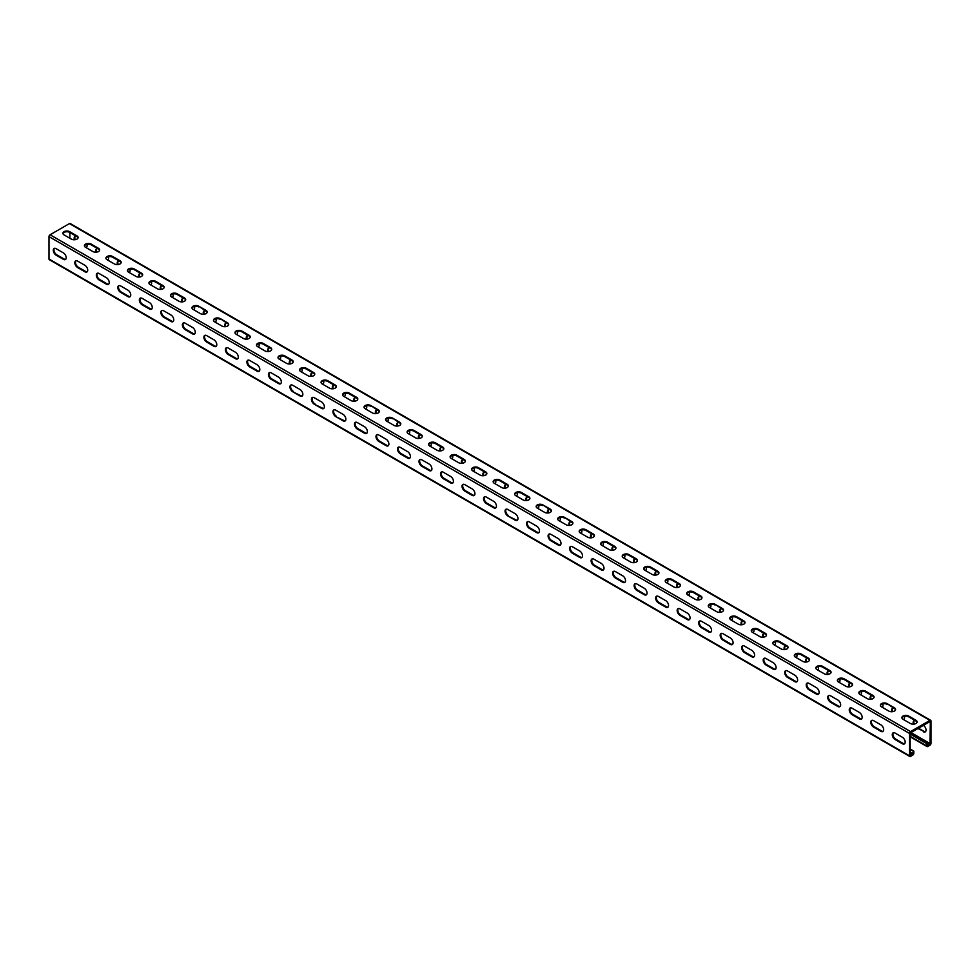 <?xml version="1.0" encoding="UTF-8"?>
<svg xmlns="http://www.w3.org/2000/svg" width="980" height="980" viewBox="0 0 980 980"><rect width="100%" height="100%" fill="white"/><g stroke="black" fill="none" stroke-linecap="round" stroke-linejoin="round"><path stroke-width="1.47" d="M910.138 734.057L926.7 743.612L926.7 745.854A1.519 0.882 120 0 0 927.007 746.552A1.519 0.882 120 0 0 927.778 746.478L929.922 745.229A1.519 0.882 120 0 0 931 743.367L931 721.011A1.519 0.882 120 0 0 930.682 720.312A1.519 0.882 120 0 0 929.922 720.386L910.567 731.57A1.519 0.882 120 0 0 909.489 733.432L909.489 755.788A1.519 0.882 120 0 0 909.808 756.486A1.519 0.882 120 0 0 910.567 756.413L912.711 755.164A1.519 0.882 120 0 0 913.789 753.302L913.789 751.072L910.138 749.7M910.138 748.953L913.789 751.072M910.138 733.31L927.337 743.244L927.472 745.755L929.922 744.482L930.351 721.378L910.138 733.052L910.138 755.409L912.711 754.416L913.139 751.439M909.808 756.486L49.319 259.688A1.519 0.882 -60 0 1 49 258.99L49 236.633A1.519 0.882 -60 0 1 50.078 234.771L69.433 223.587A1.519 0.882 -60 0 1 70.192 223.514L930.682 720.312M56.105 255.143L63.418 259.357A3.957 2.279 -120 0 0 65.391 259.553A3.957 2.279 -120 0 0 66.003 256.393A3.957 2.279 -120 0 0 63.418 252.901L56.105 248.675A3.957 2.279 -120 0 0 54.121 248.479A3.957 2.279 -120 0 0 53.52 251.652A3.957 2.279 -120 0 0 56.105 255.143L56.742 254.763A3.957 2.279 -120 0 1 54.255 251.578A3.957 2.279 -120 0 1 54.476 248.344M77.616 267.565L84.929 271.779A3.957 2.279 -120 0 0 86.901 271.975A3.957 2.279 -120 0 0 87.514 268.814A3.957 2.279 -120 0 0 84.929 265.323L77.616 261.096A3.957 2.279 -120 0 0 75.632 260.901A3.957 2.279 -120 0 0 75.031 264.073A3.957 2.279 -120 0 0 77.616 267.565L78.253 267.185A3.957 2.279 -120 0 1 75.766 264A3.957 2.279 -120 0 1 75.987 260.766M99.127 279.974L106.44 284.2A3.957 2.279 -120 0 0 108.413 284.396A3.957 2.279 -120 0 0 109.025 281.223A3.957 2.279 -120 0 0 106.44 277.744L99.127 273.518A3.957 2.279 -120 0 0 97.142 273.322A3.957 2.279 -120 0 0 96.542 276.495A3.957 2.279 -120 0 0 99.127 279.974L99.764 279.606A3.957 2.279 -120 0 1 97.277 276.421A3.957 2.279 -120 0 1 97.498 273.187M120.638 292.395L127.951 296.622A3.957 2.279 -120 0 0 129.924 296.818A3.957 2.279 -120 0 0 130.536 293.645A3.957 2.279 -120 0 0 127.951 290.166L120.638 285.94A3.957 2.279 -120 0 0 118.654 285.743A3.957 2.279 -120 0 0 118.053 288.916A3.957 2.279 -120 0 0 120.638 292.395L121.275 292.028A3.957 2.279 -120 0 1 118.788 288.831A3.957 2.279 -120 0 1 119.009 285.609M142.149 304.817A3.957 2.279 -120 0 1 139.564 301.338A3.957 2.279 -120 0 1 140.165 298.165A3.957 2.279 -120 0 1 142.149 298.361L149.462 302.587A3.957 2.279 -120 0 1 152.047 306.066A3.957 2.279 -120 0 1 151.435 309.239A3.957 2.279 -120 0 1 149.462 309.043L142.149 304.817L142.798 304.449L150.112 308.663A3.957 2.279 -120 0 0 151.741 309.006M163.66 317.238A3.957 2.279 -120 0 1 161.075 313.759A3.957 2.279 -120 0 1 161.688 310.587A3.957 2.279 -120 0 1 163.66 310.783L170.973 315.009A3.957 2.279 -120 0 1 173.558 318.488A3.957 2.279 -120 0 1 172.946 321.661A3.957 2.279 -120 0 1 170.973 321.465L163.66 317.238L164.309 316.871L171.623 321.085A3.957 2.279 -120 0 0 173.252 321.428M185.171 329.66A3.957 2.279 -120 0 1 182.586 326.168A3.957 2.279 -120 0 1 183.199 323.008A3.957 2.279 -120 0 1 185.171 323.204L192.484 327.418A3.957 2.279 -120 0 1 195.069 330.909A3.957 2.279 -120 0 1 194.469 334.082A3.957 2.279 -120 0 1 192.484 333.886L185.171 329.66L185.82 329.28L193.133 333.506A3.957 2.279 -120 0 0 194.763 333.849M206.682 342.081A3.957 2.279 -120 0 1 204.097 338.59A3.957 2.279 -120 0 1 204.71 335.43A3.957 2.279 -120 0 1 206.682 335.626L213.995 339.84A3.957 2.279 -120 0 1 216.58 343.331A3.957 2.279 -120 0 1 215.98 346.491A3.957 2.279 -120 0 1 213.995 346.295L206.682 342.081L207.331 341.702L214.645 345.928A3.957 2.279 -120 0 0 216.274 346.271M228.193 354.503A3.957 2.279 -120 0 1 225.608 351.012A3.957 2.279 -120 0 1 226.221 347.839A3.957 2.279 -120 0 1 228.193 348.035L235.506 352.261A3.957 2.279 -120 0 1 238.091 355.752A3.957 2.279 -120 0 1 237.491 358.913A3.957 2.279 -120 0 1 235.506 358.717L228.193 354.503L228.842 354.123L236.156 358.349A3.957 2.279 -120 0 0 237.785 358.68M249.704 366.924A3.957 2.279 -120 0 1 247.119 363.433A3.957 2.279 -120 0 1 247.732 360.26A3.957 2.279 -120 0 1 249.704 360.456L257.017 364.683A3.957 2.279 -120 0 1 259.602 368.174A3.957 2.279 -120 0 1 259.002 371.334A3.957 2.279 -120 0 1 257.017 371.138L249.704 366.924L250.353 366.545L257.667 370.771A3.957 2.279 -120 0 0 259.296 371.102M271.215 379.334A3.957 2.279 -120 0 1 268.643 375.855A3.957 2.279 -120 0 1 269.243 372.682A3.957 2.279 -120 0 1 271.215 372.878L278.541 377.104A3.957 2.279 -120 0 1 281.113 380.583A3.957 2.279 -120 0 1 280.513 383.756A3.957 2.279 -120 0 1 278.541 383.56L271.215 379.334L271.864 378.966L279.178 383.192A3.957 2.279 -120 0 0 280.807 383.523M292.738 391.755A3.957 2.279 -120 0 1 290.154 388.276A3.957 2.279 -120 0 1 290.754 385.103A3.957 2.279 -120 0 1 292.738 385.299L300.052 389.526A3.957 2.279 -120 0 1 302.636 393.005A3.957 2.279 -120 0 1 302.024 396.177A3.957 2.279 -120 0 1 300.052 395.981L292.738 391.755L300.689 395.614A3.957 2.279 -120 0 0 302.318 395.945M314.249 404.177A3.957 2.279 -120 0 1 311.665 400.698A3.957 2.279 -120 0 1 312.265 397.525A3.957 2.279 -120 0 1 314.249 397.721L321.562 401.947A3.957 2.279 -120 0 1 324.147 405.426A3.957 2.279 -120 0 1 323.535 408.599A3.957 2.279 -120 0 1 321.562 408.403L314.249 404.177L322.2 408.023A3.957 2.279 -120 0 0 323.829 408.366M335.76 416.598A3.957 2.279 -120 0 1 333.176 413.119A3.957 2.279 -120 0 1 333.776 409.946A3.957 2.279 -120 0 1 335.76 410.142L343.074 414.369A3.957 2.279 -120 0 1 345.658 417.848A3.957 2.279 -120 0 1 345.046 421.02A3.957 2.279 -120 0 1 343.074 420.824L335.76 416.598L343.723 420.445A3.957 2.279 -120 0 0 345.34 420.788M357.271 429.02A3.957 2.279 -120 0 1 354.687 425.528A3.957 2.279 -120 0 1 355.287 422.368A3.957 2.279 -120 0 1 357.271 422.564L364.585 426.778A3.957 2.279 -120 0 1 367.169 430.269A3.957 2.279 -120 0 1 366.557 433.442A3.957 2.279 -120 0 1 364.585 433.246L357.271 429.02L357.921 428.64L365.234 432.866A3.957 2.279 -120 0 0 366.863 433.209M378.782 441.441A3.957 2.279 -120 0 1 376.198 437.95A3.957 2.279 -120 0 1 376.81 434.789A3.957 2.279 -120 0 1 378.782 434.985L386.096 439.199A3.957 2.279 -120 0 1 388.68 442.691A3.957 2.279 -120 0 1 388.068 445.851A3.957 2.279 -120 0 1 386.096 445.655L378.782 441.441L379.432 441.061L386.745 445.288A3.957 2.279 -120 0 0 388.374 445.63M400.293 453.863A3.957 2.279 -120 0 1 397.709 450.371A3.957 2.279 -120 0 1 398.321 447.199A3.957 2.279 -120 0 1 400.293 447.395L407.607 451.621A3.957 2.279 -120 0 1 410.191 455.112A3.957 2.279 -120 0 1 409.591 458.273A3.957 2.279 -120 0 1 407.607 458.077L400.293 453.863L400.943 453.483L408.256 457.709A3.957 2.279 -120 0 0 409.885 458.04M421.804 466.284A3.957 2.279 -120 0 1 419.22 462.793A3.957 2.279 -120 0 1 419.832 459.62A3.957 2.279 -120 0 1 421.804 459.816L429.118 464.042A3.957 2.279 -120 0 1 431.702 467.534A3.957 2.279 -120 0 1 431.102 470.694A3.957 2.279 -120 0 1 429.118 470.498L421.804 466.284L422.454 465.904L429.767 470.13A3.957 2.279 -120 0 0 431.396 470.461M443.315 478.693A3.957 2.279 -120 0 1 440.731 475.214A3.957 2.279 -120 0 1 441.343 472.041A3.957 2.279 -120 0 1 443.315 472.238L450.629 476.464A3.957 2.279 -120 0 1 453.213 479.943A3.957 2.279 -120 0 1 452.613 483.116A3.957 2.279 -120 0 1 450.629 482.92L443.315 478.693L443.965 478.326L451.278 482.552A3.957 2.279 -120 0 0 452.907 482.883M464.826 491.115A3.957 2.279 -120 0 1 462.242 487.636A3.957 2.279 -120 0 1 462.854 484.463A3.957 2.279 -120 0 1 464.826 484.659L472.14 488.885A3.957 2.279 -120 0 1 474.724 492.364A3.957 2.279 -120 0 1 474.124 495.537A3.957 2.279 -120 0 1 472.14 495.341L464.826 491.115L465.476 490.747L472.789 494.974A3.957 2.279 -120 0 0 474.418 495.304M486.337 503.536A3.957 2.279 -120 0 1 483.765 500.057A3.957 2.279 -120 0 1 484.365 496.885A3.957 2.279 -120 0 1 486.337 497.081L493.663 501.307A3.957 2.279 -120 0 1 496.235 504.786A3.957 2.279 -120 0 1 495.635 507.959A3.957 2.279 -120 0 1 493.663 507.763L486.337 503.536L486.987 503.169L494.3 507.383A3.957 2.279 -120 0 0 495.929 507.726M507.861 515.958A3.957 2.279 -120 0 1 505.276 512.466A3.957 2.279 -120 0 1 505.876 509.306A3.957 2.279 -120 0 1 507.861 509.502L515.174 513.716A3.957 2.279 -120 0 1 517.759 517.207A3.957 2.279 -120 0 1 517.146 520.38A3.957 2.279 -120 0 1 515.174 520.184L507.861 515.958L515.811 519.804A3.957 2.279 -120 0 0 517.44 520.147M529.371 528.379A3.957 2.279 -120 0 1 526.787 524.888A3.957 2.279 -120 0 1 527.387 521.727A3.957 2.279 -120 0 1 529.371 521.923L536.685 526.138A3.957 2.279 -120 0 1 539.27 529.629A3.957 2.279 -120 0 1 538.657 532.802A3.957 2.279 -120 0 1 536.685 532.606L529.371 528.379L530.009 528L537.322 532.226A3.957 2.279 -120 0 0 538.951 532.569M550.883 540.801A3.957 2.279 -120 0 1 548.298 537.31A3.957 2.279 -120 0 1 548.898 534.149A3.957 2.279 -120 0 1 550.883 534.345L558.196 538.559A3.957 2.279 -120 0 1 560.78 542.05A3.957 2.279 -120 0 1 560.168 545.211A3.957 2.279 -120 0 1 558.196 545.015L550.883 540.801L551.52 540.421L558.845 544.647A3.957 2.279 -120 0 0 560.462 544.978M572.394 553.222A3.957 2.279 -120 0 1 569.809 549.731A3.957 2.279 -120 0 1 570.409 546.558A3.957 2.279 -120 0 1 572.394 546.754L579.707 550.981A3.957 2.279 -120 0 1 582.292 554.472A3.957 2.279 -120 0 1 581.679 557.632A3.957 2.279 -120 0 1 579.707 557.436L572.394 553.222L573.043 552.843L580.356 557.069A3.957 2.279 -120 0 0 581.985 557.399M593.904 565.632A3.957 2.279 -120 0 1 591.32 562.153A3.957 2.279 -120 0 1 591.932 558.98A3.957 2.279 -120 0 1 593.904 559.176L601.218 563.402A3.957 2.279 -120 0 1 603.803 566.881A3.957 2.279 -120 0 1 603.19 570.054A3.957 2.279 -120 0 1 601.218 569.858L593.904 565.632L594.554 565.264L601.867 569.49A3.957 2.279 -120 0 0 603.496 569.821M615.416 578.053A3.957 2.279 -120 0 1 612.831 574.574A3.957 2.279 -120 0 1 613.443 571.401A3.957 2.279 -120 0 1 615.416 571.597L622.729 575.824A3.957 2.279 -120 0 1 625.313 579.303A3.957 2.279 -120 0 1 624.713 582.475A3.957 2.279 -120 0 1 622.729 582.279L615.416 578.053L616.065 577.686L623.378 581.912A3.957 2.279 -120 0 0 625.007 582.243M636.927 590.475A3.957 2.279 -120 0 1 634.342 586.996A3.957 2.279 -120 0 1 634.954 583.823A3.957 2.279 -120 0 1 636.927 584.019L644.24 588.245A3.957 2.279 -120 0 1 646.825 591.724A3.957 2.279 -120 0 1 646.224 594.897A3.957 2.279 -120 0 1 644.24 594.701L636.927 590.475L637.576 590.107L644.889 594.333A3.957 2.279 -120 0 0 646.518 594.664M658.438 602.896A3.957 2.279 -120 0 1 655.853 599.417A3.957 2.279 -120 0 1 656.465 596.244A3.957 2.279 -120 0 1 658.438 596.44L665.751 600.667A3.957 2.279 -120 0 1 668.336 604.146A3.957 2.279 -120 0 1 667.735 607.318A3.957 2.279 -120 0 1 665.751 607.122L658.438 602.896L659.087 602.529L666.4 606.743A3.957 2.279 -120 0 0 668.029 607.086M679.948 615.318A3.957 2.279 -120 0 1 677.364 611.826A3.957 2.279 -120 0 1 677.976 608.666A3.957 2.279 -120 0 1 679.948 608.862L687.262 613.076A3.957 2.279 -120 0 1 689.846 616.567A3.957 2.279 -120 0 1 689.246 619.74A3.957 2.279 -120 0 1 687.262 619.544L679.948 615.318L680.598 614.95L687.911 619.164A3.957 2.279 -120 0 0 689.54 619.507M701.46 627.739A3.957 2.279 -120 0 1 698.887 624.248A3.957 2.279 -120 0 1 699.487 621.087A3.957 2.279 -120 0 1 701.46 621.283L708.785 625.497A3.957 2.279 -120 0 1 711.358 628.989A3.957 2.279 -120 0 1 710.757 632.161A3.957 2.279 -120 0 1 708.785 631.965L701.46 627.739L702.109 627.359L709.422 631.586A3.957 2.279 -120 0 0 711.051 631.929M722.983 640.161A3.957 2.279 -120 0 1 720.398 636.669A3.957 2.279 -120 0 1 720.998 633.509A3.957 2.279 -120 0 1 722.983 633.705L730.296 637.919A3.957 2.279 -120 0 1 732.881 641.41A3.957 2.279 -120 0 1 732.268 644.571A3.957 2.279 -120 0 1 730.296 644.375L722.983 640.161L723.62 639.781L730.933 644.007A3.957 2.279 -120 0 0 732.562 644.338M744.494 652.582A3.957 2.279 -120 0 1 741.909 649.091A3.957 2.279 -120 0 1 742.509 645.918A3.957 2.279 -120 0 1 744.494 646.114L751.807 650.34A3.957 2.279 -120 0 1 754.392 653.832A3.957 2.279 -120 0 1 753.779 656.992A3.957 2.279 -120 0 1 751.807 656.796L744.494 652.582L745.131 652.202L752.444 656.429A3.957 2.279 -120 0 0 754.073 656.759M766.005 664.991A3.957 2.279 -120 0 1 763.42 661.512A3.957 2.279 -120 0 1 764.02 658.34A3.957 2.279 -120 0 1 766.005 658.536L773.318 662.762A3.957 2.279 -120 0 1 775.903 666.241A3.957 2.279 -120 0 1 775.29 669.414A3.957 2.279 -120 0 1 773.318 669.217L766.005 664.991L766.642 664.624L773.955 668.85A3.957 2.279 -120 0 0 775.584 669.181M787.516 677.413A3.957 2.279 -120 0 1 784.931 673.934A3.957 2.279 -120 0 1 785.531 670.761A3.957 2.279 -120 0 1 787.516 670.957L794.829 675.183A3.957 2.279 -120 0 1 797.414 678.662A3.957 2.279 -120 0 1 796.801 681.835A3.957 2.279 -120 0 1 794.829 681.639L787.516 677.413L788.165 677.045L795.478 681.272A3.957 2.279 -120 0 0 797.108 681.602M809.027 689.834A3.957 2.279 -120 0 1 806.442 686.355A3.957 2.279 -120 0 1 807.055 683.183A3.957 2.279 -120 0 1 809.027 683.379L816.34 687.605A3.957 2.279 -120 0 1 818.925 691.084A3.957 2.279 -120 0 1 818.312 694.257A3.957 2.279 -120 0 1 816.34 694.061L809.027 689.834L809.676 689.467L816.989 693.693A3.957 2.279 -120 0 0 818.619 694.024M830.538 702.256A3.957 2.279 -120 0 1 827.953 698.777A3.957 2.279 -120 0 1 828.566 695.604A3.957 2.279 -120 0 1 830.538 695.8L837.851 700.026A3.957 2.279 -120 0 1 840.436 703.505A3.957 2.279 -120 0 1 839.836 706.678A3.957 2.279 -120 0 1 837.851 706.482L830.538 702.256L831.187 701.888L838.5 706.102A3.957 2.279 -120 0 0 840.13 706.445M852.049 714.677A3.957 2.279 -120 0 1 849.464 711.186A3.957 2.279 -120 0 1 850.077 708.026A3.957 2.279 -120 0 1 852.049 708.221L859.362 712.436A3.957 2.279 -120 0 1 861.947 715.927A3.957 2.279 -120 0 1 861.346 719.1A3.957 2.279 -120 0 1 859.362 718.904L852.049 714.677L852.698 714.31L860.011 718.524A3.957 2.279 -120 0 0 861.641 718.867M873.56 727.099A3.957 2.279 -120 0 1 870.975 723.608A3.957 2.279 -120 0 1 871.588 720.447A3.957 2.279 -120 0 1 873.56 720.643L880.873 724.857A3.957 2.279 -120 0 1 883.458 728.348A3.957 2.279 -120 0 1 882.858 731.521A3.957 2.279 -120 0 1 880.873 731.325L873.56 727.099L874.209 726.719L881.522 730.945A3.957 2.279 -120 0 0 883.152 731.288M895.071 739.52A3.957 2.279 -120 0 1 892.486 736.029A3.957 2.279 -120 0 1 893.098 732.869A3.957 2.279 -120 0 1 895.071 733.064L902.384 737.279A3.957 2.279 -120 0 1 904.969 740.77A3.957 2.279 -120 0 1 904.369 743.93A3.957 2.279 -120 0 1 902.384 743.734L895.071 739.52L895.72 739.141L903.033 743.367A3.957 2.279 -120 0 0 904.663 743.698M63.418 259.357L64.055 258.99A3.957 2.279 -120 0 0 65.684 259.32M64.055 258.99L56.742 254.763M84.929 271.779L85.566 271.411A3.957 2.279 -120 0 0 87.196 271.742M85.566 271.411L78.253 267.185M106.44 284.2L107.077 283.832A3.957 2.279 -120 0 0 108.707 284.163M107.077 283.832L99.764 279.606M127.951 296.622L128.601 296.254A3.957 2.279 -120 0 0 130.218 296.585M128.601 296.254L121.275 292.028M140.52 298.018A3.957 2.279 -120 0 0 140.312 301.252A3.957 2.279 -120 0 0 142.798 304.449M162.031 310.44A3.957 2.279 -120 0 0 161.822 313.674A3.957 2.279 -120 0 0 164.309 316.871M183.542 322.861A3.957 2.279 -120 0 0 183.334 326.095A3.957 2.279 -120 0 0 185.82 329.28M205.053 335.283A3.957 2.279 -120 0 0 204.845 338.517A3.957 2.279 -120 0 0 207.331 341.702M226.564 347.704A3.957 2.279 -120 0 0 226.356 350.938A3.957 2.279 -120 0 0 228.842 354.123M248.075 360.126A3.957 2.279 -120 0 0 247.867 363.36A3.957 2.279 -120 0 0 250.353 366.545M269.598 372.547A3.957 2.279 -120 0 0 269.378 375.781A3.957 2.279 -120 0 0 271.864 378.966M291.109 384.969A3.957 2.279 -120 0 0 290.889 388.19A3.957 2.279 -120 0 0 293.375 391.388M312.62 397.378A3.957 2.279 -120 0 0 312.4 400.612A3.957 2.279 -120 0 0 314.886 403.809M334.131 409.799A3.957 2.279 -120 0 0 333.911 413.033A3.957 2.279 -120 0 0 336.397 416.231M355.642 422.221A3.957 2.279 -120 0 0 355.434 425.455A3.957 2.279 -120 0 0 357.921 428.64M377.153 434.642A3.957 2.279 -120 0 0 376.945 437.876A3.957 2.279 -120 0 0 379.432 441.061M398.664 447.064A3.957 2.279 -120 0 0 398.456 450.298A3.957 2.279 -120 0 0 400.943 453.483M420.175 459.485A3.957 2.279 -120 0 0 419.967 462.719A3.957 2.279 -120 0 0 422.454 465.904M441.686 471.907A3.957 2.279 -120 0 0 441.478 475.141A3.957 2.279 -120 0 0 443.965 478.326M463.197 484.328A3.957 2.279 -120 0 0 462.989 487.55A3.957 2.279 -120 0 0 465.476 490.747M484.72 496.738A3.957 2.279 -120 0 0 484.5 499.971A3.957 2.279 -120 0 0 486.987 503.169M506.231 509.159A3.957 2.279 -120 0 0 506.011 512.393A3.957 2.279 -120 0 0 508.498 515.59M527.742 521.581A3.957 2.279 -120 0 0 527.522 524.815A3.957 2.279 -120 0 0 530.009 528M549.253 534.002A3.957 2.279 -120 0 0 549.033 537.236A3.957 2.279 -120 0 0 551.52 540.421M570.764 546.423A3.957 2.279 -120 0 0 570.544 549.658A3.957 2.279 -120 0 0 573.043 552.843M592.275 558.845A3.957 2.279 -120 0 0 592.067 562.079A3.957 2.279 -120 0 0 594.554 565.264M613.786 571.267A3.957 2.279 -120 0 0 613.578 574.501A3.957 2.279 -120 0 0 616.065 577.686M635.297 583.688A3.957 2.279 -120 0 0 635.089 586.91A3.957 2.279 -120 0 0 637.576 590.107M656.808 596.097A3.957 2.279 -120 0 0 656.6 599.331A3.957 2.279 -120 0 0 659.087 602.529M678.319 608.519A3.957 2.279 -120 0 0 678.111 611.753A3.957 2.279 -120 0 0 680.598 614.95M699.842 620.94A3.957 2.279 -120 0 0 699.622 624.174A3.957 2.279 -120 0 0 702.109 627.359M721.354 633.362A3.957 2.279 -120 0 0 721.133 636.596A3.957 2.279 -120 0 0 723.62 639.781M742.865 645.783A3.957 2.279 -120 0 0 742.644 649.017A3.957 2.279 -120 0 0 745.131 652.202M764.376 658.205A3.957 2.279 -120 0 0 764.155 661.439A3.957 2.279 -120 0 0 766.642 664.624M785.887 670.626A3.957 2.279 -120 0 0 785.666 673.86A3.957 2.279 -120 0 0 788.165 677.045M807.398 683.048A3.957 2.279 -120 0 0 807.189 686.27A3.957 2.279 -120 0 0 809.676 689.467M828.909 695.457A3.957 2.279 -120 0 0 828.7 698.691A3.957 2.279 -120 0 0 831.187 701.888M850.42 707.879A3.957 2.279 -120 0 0 850.211 711.113A3.957 2.279 -120 0 0 852.698 714.31M871.931 720.3A3.957 2.279 -120 0 0 871.722 723.534A3.957 2.279 -120 0 0 874.209 726.719M893.442 732.721A3.957 2.279 -120 0 0 893.233 735.956A3.957 2.279 -120 0 0 895.72 739.141M69.654 231.66A3.957 2.279 180 0 0 65.342 231.17A3.957 2.279 180 0 0 62.904 233.277A3.957 2.279 180 0 0 64.055 234.894L71.368 239.12A3.957 2.279 180 0 0 75.681 239.61A3.957 2.279 180 0 0 78.118 237.503A3.957 2.279 180 0 0 76.967 235.886L69.654 231.66L69.654 232.407L76.967 236.633A3.957 2.279 180 0 1 78.069 237.871M91.165 244.081A3.957 2.279 180 0 0 86.853 243.591A3.957 2.279 180 0 0 84.415 245.698A3.957 2.279 180 0 0 85.566 247.315L92.879 251.542A3.957 2.279 180 0 0 97.192 252.032A3.957 2.279 180 0 0 99.642 249.925A3.957 2.279 180 0 0 98.478 248.308L91.165 244.081L91.165 244.829L98.478 249.055A3.957 2.279 180 0 1 99.58 250.292M112.676 256.503A3.957 2.279 180 0 0 108.364 256.013A3.957 2.279 180 0 0 105.926 258.12A3.957 2.279 180 0 0 107.077 259.737L114.403 263.951A3.957 2.279 180 0 0 118.703 264.453A3.957 2.279 180 0 0 121.153 262.346A3.957 2.279 180 0 0 119.989 260.729L112.676 256.503L112.676 257.25L119.989 261.476A3.957 2.279 180 0 1 121.091 262.714M134.187 268.924A3.957 2.279 180 0 0 129.875 268.434A3.957 2.279 180 0 0 127.437 270.541A3.957 2.279 180 0 0 128.601 272.158L135.914 276.372A3.957 2.279 180 0 0 140.214 276.875A3.957 2.279 180 0 0 142.663 274.768A3.957 2.279 180 0 0 141.5 273.151L134.187 268.924L134.187 269.671L141.5 273.898A3.957 2.279 180 0 1 142.602 275.135M155.697 281.346A3.957 2.279 180 0 0 151.386 280.856A3.957 2.279 180 0 0 148.948 282.963A3.957 2.279 180 0 0 150.112 284.58L157.425 288.794A3.957 2.279 180 0 0 161.737 289.296A3.957 2.279 180 0 0 164.175 287.177A3.957 2.279 180 0 0 163.011 285.572L155.697 281.346L155.697 282.093L163.011 286.307A3.957 2.279 180 0 1 164.125 287.557M177.209 293.767A3.957 2.279 180 0 0 172.897 293.265A3.957 2.279 180 0 0 170.459 295.384A3.957 2.279 180 0 0 171.623 296.989L178.936 301.215A3.957 2.279 180 0 0 183.248 301.718A3.957 2.279 180 0 0 185.686 299.598A3.957 2.279 180 0 0 184.522 297.981L177.209 293.767L177.209 294.514L184.522 298.729A3.957 2.279 180 0 1 185.637 299.978M198.72 306.189A3.957 2.279 180 0 0 194.42 305.687A3.957 2.279 180 0 0 191.97 307.793A3.957 2.279 180 0 0 193.133 309.411L200.447 313.637A3.957 2.279 180 0 0 204.759 314.127A3.957 2.279 180 0 0 207.196 312.02A3.957 2.279 180 0 0 206.045 310.403L198.72 306.189L206.045 311.15A3.957 2.279 180 0 1 207.148 312.4M220.243 318.61A3.957 2.279 180 0 0 215.931 318.108A3.957 2.279 180 0 0 213.481 320.215A3.957 2.279 180 0 0 214.645 321.832L221.958 326.058A3.957 2.279 180 0 0 226.27 326.548A3.957 2.279 180 0 0 228.708 324.441A3.957 2.279 180 0 0 227.556 322.824L220.243 318.61L227.556 323.572A3.957 2.279 180 0 1 228.659 324.809M241.754 331.02A3.957 2.279 180 0 0 237.442 330.53A3.957 2.279 180 0 0 234.992 332.637A3.957 2.279 180 0 0 236.156 334.254L243.469 338.48A3.957 2.279 180 0 0 247.781 338.97A3.957 2.279 180 0 0 250.219 336.863A3.957 2.279 180 0 0 249.067 335.246L241.754 331.02L241.754 331.767L249.067 335.993A3.957 2.279 180 0 1 250.17 337.23M263.265 343.441A3.957 2.279 180 0 0 258.953 342.951A3.957 2.279 180 0 0 256.515 345.058A3.957 2.279 180 0 0 257.667 346.675L264.98 350.901A3.957 2.279 180 0 0 269.292 351.391A3.957 2.279 180 0 0 271.73 349.284A3.957 2.279 180 0 0 270.578 347.667L263.265 343.441L263.265 344.188L270.578 348.415A3.957 2.279 180 0 1 271.68 349.652M284.776 355.863A3.957 2.279 180 0 0 280.464 355.373A3.957 2.279 180 0 0 278.026 357.48A3.957 2.279 180 0 0 279.178 359.096L286.491 363.31A3.957 2.279 180 0 0 290.803 363.813A3.957 2.279 180 0 0 293.24 361.706A3.957 2.279 180 0 0 292.089 360.089L284.776 355.863L284.776 356.61L292.089 360.836A3.957 2.279 180 0 1 293.192 362.073M306.287 368.284A3.957 2.279 180 0 0 301.975 367.794A3.957 2.279 180 0 0 299.537 369.901A3.957 2.279 180 0 0 300.689 371.518L308.002 375.732A3.957 2.279 180 0 0 312.314 376.234A3.957 2.279 180 0 0 314.764 374.127A3.957 2.279 180 0 0 313.6 372.51L306.287 368.284L306.287 369.031L313.6 373.257A3.957 2.279 180 0 1 314.702 374.495M327.798 380.705A3.957 2.279 180 0 0 323.486 380.203A3.957 2.279 180 0 0 321.048 382.323A3.957 2.279 180 0 0 322.2 383.94L329.525 388.154A3.957 2.279 180 0 0 333.825 388.656A3.957 2.279 180 0 0 336.275 386.537A3.957 2.279 180 0 0 335.111 384.932L327.798 380.705L327.798 381.453L335.111 385.667A3.957 2.279 180 0 1 336.214 386.916M349.309 393.127A3.957 2.279 180 0 0 344.997 392.625A3.957 2.279 180 0 0 342.559 394.744A3.957 2.279 180 0 0 343.723 396.349L351.036 400.575A3.957 2.279 180 0 0 355.336 401.077A3.957 2.279 180 0 0 357.786 398.958A3.957 2.279 180 0 0 356.622 397.341L349.309 393.127L349.309 393.874L356.622 398.088A3.957 2.279 180 0 1 357.724 399.338M370.82 405.549A3.957 2.279 180 0 0 366.508 405.046A3.957 2.279 180 0 0 364.07 407.153A3.957 2.279 180 0 0 365.234 408.77L372.547 412.997A3.957 2.279 180 0 0 376.859 413.487A3.957 2.279 180 0 0 379.297 411.38A3.957 2.279 180 0 0 378.133 409.763L370.82 405.549L378.133 410.51A3.957 2.279 180 0 1 379.248 411.759M392.331 417.97A3.957 2.279 180 0 0 388.019 417.468A3.957 2.279 180 0 0 385.581 419.575A3.957 2.279 180 0 0 386.745 421.192L394.058 425.418A3.957 2.279 180 0 0 398.37 425.908A3.957 2.279 180 0 0 400.808 423.801A3.957 2.279 180 0 0 399.644 422.184L392.331 417.97L399.644 422.931A3.957 2.279 180 0 1 400.759 424.168M413.842 430.379A3.957 2.279 180 0 0 409.542 429.889A3.957 2.279 180 0 0 407.092 431.996A3.957 2.279 180 0 0 408.256 433.613L415.569 437.84A3.957 2.279 180 0 0 419.881 438.329A3.957 2.279 180 0 0 422.319 436.223A3.957 2.279 180 0 0 421.155 434.606L413.842 430.379L413.842 431.127L421.155 435.353A3.957 2.279 180 0 1 422.27 436.59M435.365 442.801A3.957 2.279 180 0 0 431.053 442.311A3.957 2.279 180 0 0 428.603 444.418A3.957 2.279 180 0 0 429.767 446.035L437.08 450.261A3.957 2.279 180 0 0 441.392 450.751A3.957 2.279 180 0 0 443.83 448.644A3.957 2.279 180 0 0 442.678 447.027L435.365 442.801L435.365 443.548L442.678 447.774A3.957 2.279 180 0 1 443.781 449.012M456.876 455.222A3.957 2.279 180 0 0 452.564 454.732A3.957 2.279 180 0 0 450.114 456.839A3.957 2.279 180 0 0 451.278 458.456L458.591 462.67A3.957 2.279 180 0 0 462.903 463.173A3.957 2.279 180 0 0 465.341 461.066A3.957 2.279 180 0 0 464.189 459.449L456.876 455.222L456.876 455.97L464.189 460.196A3.957 2.279 180 0 1 465.292 461.433M478.387 467.644A3.957 2.279 180 0 0 474.075 467.154A3.957 2.279 180 0 0 471.637 469.261A3.957 2.279 180 0 0 472.789 470.878L480.102 475.092A3.957 2.279 180 0 0 484.414 475.594A3.957 2.279 180 0 0 486.852 473.487A3.957 2.279 180 0 0 485.7 471.87L478.387 467.644L478.387 468.391L485.7 472.617A3.957 2.279 180 0 1 486.803 473.855M499.898 480.065A3.957 2.279 180 0 0 495.586 479.563A3.957 2.279 180 0 0 493.148 481.682A3.957 2.279 180 0 0 494.3 483.287L501.613 487.513A3.957 2.279 180 0 0 505.925 488.016A3.957 2.279 180 0 0 508.363 485.896A3.957 2.279 180 0 0 507.211 484.291L499.898 480.065L499.898 480.813L507.211 485.027A3.957 2.279 180 0 1 508.314 486.276M521.409 492.487A3.957 2.279 180 0 0 517.097 491.985A3.957 2.279 180 0 0 514.659 494.104A3.957 2.279 180 0 0 515.811 495.709L523.124 499.935A3.957 2.279 180 0 0 527.436 500.425A3.957 2.279 180 0 0 529.886 498.318A3.957 2.279 180 0 0 528.722 496.701L521.409 492.487L521.409 493.234L528.722 497.448A3.957 2.279 180 0 1 529.825 498.698M542.92 504.908A3.957 2.279 180 0 0 538.608 504.406A3.957 2.279 180 0 0 536.17 506.513A3.957 2.279 180 0 0 537.322 508.13L544.635 512.356A3.957 2.279 180 0 0 548.947 512.846A3.957 2.279 180 0 0 551.397 510.739A3.957 2.279 180 0 0 550.233 509.122L542.92 504.908L550.233 509.87A3.957 2.279 180 0 1 551.336 511.119M564.431 517.33A3.957 2.279 180 0 0 560.119 516.827A3.957 2.279 180 0 0 557.681 518.935A3.957 2.279 180 0 0 558.845 520.552L566.158 524.778A3.957 2.279 180 0 0 570.458 525.268A3.957 2.279 180 0 0 572.908 523.161A3.957 2.279 180 0 0 571.744 521.544L564.431 517.33L571.744 522.291A3.957 2.279 180 0 1 572.847 523.528M585.942 529.739A3.957 2.279 180 0 0 581.63 529.249A3.957 2.279 180 0 0 579.192 531.356A3.957 2.279 180 0 0 580.356 532.973L587.669 537.199A3.957 2.279 180 0 0 591.981 537.689A3.957 2.279 180 0 0 594.419 535.582A3.957 2.279 180 0 0 593.255 533.965L585.942 529.739L585.942 530.486L593.255 534.713A3.957 2.279 180 0 1 594.37 535.95M607.453 542.161A3.957 2.279 180 0 0 603.141 541.671A3.957 2.279 180 0 0 600.703 543.778A3.957 2.279 180 0 0 601.867 545.395L609.18 549.621A3.957 2.279 180 0 0 613.492 550.111A3.957 2.279 180 0 0 615.93 548.004A3.957 2.279 180 0 0 614.766 546.387L607.453 542.161L607.453 542.908L614.766 547.134A3.957 2.279 180 0 1 615.881 548.371M628.964 554.582A3.957 2.279 180 0 0 624.664 554.092A3.957 2.279 180 0 0 622.214 556.199A3.957 2.279 180 0 0 623.378 557.816L630.691 562.03A3.957 2.279 180 0 0 635.003 562.532A3.957 2.279 180 0 0 637.441 560.425A3.957 2.279 180 0 0 636.277 558.808L628.964 554.582L628.964 555.329L636.277 559.556A3.957 2.279 180 0 1 637.392 560.793M650.475 567.004A3.957 2.279 180 0 0 646.175 566.514A3.957 2.279 180 0 0 643.725 568.621A3.957 2.279 180 0 0 644.889 570.238L652.202 574.452A3.957 2.279 180 0 0 656.514 574.954A3.957 2.279 180 0 0 658.952 572.847A3.957 2.279 180 0 0 657.801 571.23L650.475 567.004L650.475 567.751L657.801 571.977A3.957 2.279 180 0 1 658.903 573.214M671.998 579.425A3.957 2.279 180 0 0 667.686 578.923A3.957 2.279 180 0 0 665.236 581.042A3.957 2.279 180 0 0 666.4 582.647L673.713 586.873A3.957 2.279 180 0 0 678.025 587.375A3.957 2.279 180 0 0 680.463 585.256A3.957 2.279 180 0 0 679.312 583.651L671.998 579.425L671.998 580.172L679.312 584.386A3.957 2.279 180 0 1 680.414 585.636M693.509 591.846A3.957 2.279 180 0 0 689.197 591.344A3.957 2.279 180 0 0 686.76 593.464A3.957 2.279 180 0 0 687.911 595.068L695.224 599.295A3.957 2.279 180 0 0 699.536 599.785A3.957 2.279 180 0 0 701.974 597.678A3.957 2.279 180 0 0 700.823 596.061L693.509 591.846L693.509 592.594L700.823 596.808A3.957 2.279 180 0 1 701.925 598.057M715.02 604.268A3.957 2.279 180 0 0 710.708 603.766A3.957 2.279 180 0 0 708.27 605.873A3.957 2.279 180 0 0 709.422 607.49L716.735 611.716A3.957 2.279 180 0 0 721.047 612.206A3.957 2.279 180 0 0 723.485 610.099A3.957 2.279 180 0 0 722.333 608.482L715.02 604.268L722.333 609.229A3.957 2.279 180 0 1 723.436 610.479M736.531 616.677A3.957 2.279 180 0 0 732.219 616.187A3.957 2.279 180 0 0 729.782 618.294A3.957 2.279 180 0 0 730.933 619.911L738.246 624.138A3.957 2.279 180 0 0 742.558 624.628A3.957 2.279 180 0 0 745.008 622.521A3.957 2.279 180 0 0 743.845 620.904L736.531 616.677L736.531 617.424L743.845 621.651A3.957 2.279 180 0 1 744.947 622.888M758.042 629.099A3.957 2.279 180 0 0 753.73 628.609A3.957 2.279 180 0 0 751.293 630.716A3.957 2.279 180 0 0 752.444 632.333L759.757 636.559A3.957 2.279 180 0 0 764.069 637.049A3.957 2.279 180 0 0 766.519 634.942A3.957 2.279 180 0 0 765.356 633.325L758.042 629.099L758.042 629.846L765.356 634.072A3.957 2.279 180 0 1 766.458 635.31M779.553 641.52A3.957 2.279 180 0 0 775.241 641.03A3.957 2.279 180 0 0 772.804 643.137A3.957 2.279 180 0 0 773.955 644.754L781.281 648.981A3.957 2.279 180 0 0 785.58 649.471A3.957 2.279 180 0 0 788.03 647.364A3.957 2.279 180 0 0 786.867 645.747L779.553 641.52L779.553 642.268L786.867 646.494A3.957 2.279 180 0 1 787.969 647.731M801.064 653.942A3.957 2.279 180 0 0 796.752 653.452A3.957 2.279 180 0 0 794.314 655.559A3.957 2.279 180 0 0 795.478 657.176L802.792 661.39A3.957 2.279 180 0 0 807.104 661.892A3.957 2.279 180 0 0 809.541 659.785A3.957 2.279 180 0 0 808.378 658.168L801.064 653.942L801.064 654.689L808.378 658.915A3.957 2.279 180 0 1 809.48 660.153M822.575 666.363A3.957 2.279 180 0 0 818.263 665.873A3.957 2.279 180 0 0 815.826 667.98A3.957 2.279 180 0 0 816.989 669.597L824.303 673.811A3.957 2.279 180 0 0 828.615 674.314A3.957 2.279 180 0 0 831.052 672.207A3.957 2.279 180 0 0 829.889 670.59L822.575 666.363L822.575 667.111L829.889 671.337A3.957 2.279 180 0 1 831.003 672.574M844.086 678.785A3.957 2.279 180 0 0 839.787 678.283A3.957 2.279 180 0 0 837.337 680.402A3.957 2.279 180 0 0 838.5 682.007L845.814 686.233A3.957 2.279 180 0 0 850.126 686.735A3.957 2.279 180 0 0 852.563 684.616A3.957 2.279 180 0 0 851.399 683.011L844.086 678.785L844.086 679.532L851.399 683.746A3.957 2.279 180 0 1 852.514 684.995M865.597 691.206A3.957 2.279 180 0 0 861.298 690.704A3.957 2.279 180 0 0 858.848 692.823A3.957 2.279 180 0 0 860.011 694.428L867.325 698.654A3.957 2.279 180 0 0 871.637 699.144A3.957 2.279 180 0 0 874.074 697.037A3.957 2.279 180 0 0 872.923 695.42L865.597 691.206L865.597 691.954L872.923 696.168A3.957 2.279 180 0 1 874.025 697.417M887.12 703.628A3.957 2.279 180 0 0 882.808 703.126A3.957 2.279 180 0 0 880.359 705.233A3.957 2.279 180 0 0 881.522 706.85L888.836 711.076A3.957 2.279 180 0 0 893.148 711.566A3.957 2.279 180 0 0 895.585 709.459A3.957 2.279 180 0 0 894.434 707.842L887.12 703.628L894.434 708.589A3.957 2.279 180 0 1 895.536 709.839M908.632 716.037A3.957 2.279 180 0 0 904.32 715.547A3.957 2.279 180 0 0 901.882 717.654A3.957 2.279 180 0 0 903.033 719.271L910.347 723.497A3.957 2.279 180 0 0 914.659 723.987A3.957 2.279 180 0 0 917.096 721.88A3.957 2.279 180 0 0 915.945 720.263L908.632 716.037L908.632 716.784L915.945 721.011A3.957 2.279 180 0 1 917.047 722.248M62.953 233.657A3.957 2.279 180 0 1 65.648 231.856A3.957 2.279 180 0 1 69.654 232.407M84.464 246.078A3.957 2.279 180 0 1 87.159 244.265A3.957 2.279 180 0 1 91.165 244.829M105.975 258.487A3.957 2.279 180 0 1 108.67 256.687A3.957 2.279 180 0 1 112.676 257.25M127.486 270.909A3.957 2.279 180 0 1 130.181 269.108A3.957 2.279 180 0 1 134.187 269.671M148.997 283.33A3.957 2.279 180 0 1 151.692 281.529A3.957 2.279 180 0 1 155.697 282.093M170.52 295.752A3.957 2.279 180 0 1 173.203 293.951A3.957 2.279 180 0 1 177.209 294.514M192.031 308.173A3.957 2.279 180 0 1 194.714 306.373A3.957 2.279 180 0 1 198.72 306.924M213.542 320.595A3.957 2.279 180 0 1 216.237 318.794A3.957 2.279 180 0 1 220.243 319.345M235.053 333.016A3.957 2.279 180 0 1 237.748 331.216A3.957 2.279 180 0 1 241.754 331.767M256.564 345.426A3.957 2.279 180 0 1 259.259 343.625A3.957 2.279 180 0 1 263.265 344.188M278.075 357.847A3.957 2.279 180 0 1 280.77 356.046A3.957 2.279 180 0 1 284.776 356.61M299.586 370.269A3.957 2.279 180 0 1 302.281 368.468A3.957 2.279 180 0 1 306.287 369.031M321.097 382.69A3.957 2.279 180 0 1 323.792 380.889A3.957 2.279 180 0 1 327.798 381.453M342.608 395.112A3.957 2.279 180 0 1 345.303 393.311A3.957 2.279 180 0 1 349.309 393.874M364.119 407.533A3.957 2.279 180 0 1 366.814 405.732A3.957 2.279 180 0 1 370.82 406.284M385.63 419.954A3.957 2.279 180 0 1 388.325 418.154A3.957 2.279 180 0 1 392.331 418.705M407.153 432.376A3.957 2.279 180 0 1 409.836 430.575A3.957 2.279 180 0 1 413.842 431.127M428.664 444.785A3.957 2.279 180 0 1 431.359 442.985A3.957 2.279 180 0 1 435.365 443.548M450.175 457.207A3.957 2.279 180 0 1 452.87 455.406A3.957 2.279 180 0 1 456.876 455.97M471.686 469.628A3.957 2.279 180 0 1 474.381 467.827A3.957 2.279 180 0 1 478.387 468.391M493.197 482.05A3.957 2.279 180 0 1 495.892 480.249A3.957 2.279 180 0 1 499.898 480.813M514.708 494.471A3.957 2.279 180 0 1 517.403 492.671A3.957 2.279 180 0 1 521.409 493.234M536.219 506.893A3.957 2.279 180 0 1 538.914 505.092A3.957 2.279 180 0 1 542.92 505.643M557.73 519.314A3.957 2.279 180 0 1 560.425 517.514A3.957 2.279 180 0 1 564.431 518.065M579.241 531.736A3.957 2.279 180 0 1 581.936 529.935A3.957 2.279 180 0 1 585.942 530.486M600.752 544.145A3.957 2.279 180 0 1 603.447 542.344A3.957 2.279 180 0 1 607.453 542.908M622.276 556.567A3.957 2.279 180 0 1 624.958 554.766A3.957 2.279 180 0 1 628.964 555.329M643.787 568.988A3.957 2.279 180 0 1 646.469 567.187A3.957 2.279 180 0 1 650.475 567.751M665.298 581.41A3.957 2.279 180 0 1 667.992 579.609A3.957 2.279 180 0 1 671.998 580.172M686.808 593.831A3.957 2.279 180 0 1 689.504 592.03A3.957 2.279 180 0 1 693.509 592.594M708.32 606.253A3.957 2.279 180 0 1 711.014 604.452A3.957 2.279 180 0 1 715.02 605.003M729.831 618.674A3.957 2.279 180 0 1 732.526 616.873A3.957 2.279 180 0 1 736.531 617.424M751.342 631.096A3.957 2.279 180 0 1 754.037 629.295A3.957 2.279 180 0 1 758.042 629.846M772.853 643.505A3.957 2.279 180 0 1 775.548 641.704A3.957 2.279 180 0 1 779.553 642.268M794.364 655.926A3.957 2.279 180 0 1 797.058 654.126A3.957 2.279 180 0 1 801.064 654.689M815.875 668.348A3.957 2.279 180 0 1 818.57 666.547A3.957 2.279 180 0 1 822.575 667.111M837.398 680.769A3.957 2.279 180 0 1 840.081 678.969A3.957 2.279 180 0 1 844.086 679.532M858.909 693.191A3.957 2.279 180 0 1 861.592 691.39A3.957 2.279 180 0 1 865.597 691.954M880.42 705.612A3.957 2.279 180 0 1 883.115 703.812A3.957 2.279 180 0 1 887.12 704.363M901.931 718.034A3.957 2.279 180 0 1 904.626 716.233A3.957 2.279 180 0 1 908.632 716.784M75.338 236.303A3.957 2.279 -120 0 0 75.191 239.708M85.26 247.107A3.957 2.279 -120 0 0 86.558 247.279M96.849 248.712A3.957 2.279 -120 0 0 96.702 252.13M106.771 259.529A3.957 2.279 -120 0 0 108.07 259.7M118.36 261.133A3.957 2.279 -120 0 0 118.213 264.551M128.282 271.95A3.957 2.279 -120 0 0 129.581 272.122M139.871 273.555A3.957 2.279 -120 0 0 139.724 276.973M149.793 284.372A3.957 2.279 -120 0 0 151.092 284.543M161.382 285.976A3.957 2.279 -120 0 0 161.235 289.394M171.304 296.793A3.957 2.279 -120 0 0 172.603 296.952M182.893 298.398A3.957 2.279 -120 0 0 182.746 301.803M192.815 309.214A3.957 2.279 -120 0 0 194.114 309.374M204.416 310.819A3.957 2.279 -120 0 0 204.269 314.225M214.326 321.636A3.957 2.279 -120 0 0 215.625 321.795M225.927 323.241A3.957 2.279 -120 0 0 225.78 326.646M235.849 334.045A3.957 2.279 -120 0 0 237.136 334.217M247.438 335.662A3.957 2.279 -120 0 0 247.291 339.068M257.36 346.467A3.957 2.279 -120 0 0 258.647 346.638M268.949 348.072A3.957 2.279 -120 0 0 268.802 351.489M278.871 358.888A3.957 2.279 -120 0 0 280.158 359.06M290.46 360.493A3.957 2.279 -120 0 0 290.313 363.911M300.382 371.31A3.957 2.279 -120 0 0 301.681 371.481M311.971 372.915A3.957 2.279 -120 0 0 311.824 376.332M321.893 383.731A3.957 2.279 -120 0 0 323.192 383.903M333.482 385.336A3.957 2.279 -120 0 0 333.335 388.741M343.404 396.153A3.957 2.279 -120 0 0 344.703 396.312M354.993 397.757A3.957 2.279 -120 0 0 354.846 401.163M364.915 408.574A3.957 2.279 -120 0 0 366.214 408.734M376.504 410.179A3.957 2.279 -120 0 0 376.357 413.585M386.426 420.996A3.957 2.279 -120 0 0 387.725 421.155M398.015 422.601A3.957 2.279 -120 0 0 397.868 426.006M407.937 433.405A3.957 2.279 -120 0 0 409.236 433.577M419.538 435.022A3.957 2.279 -120 0 0 419.391 438.428M429.448 445.827A3.957 2.279 -120 0 0 430.747 445.998M441.049 447.431A3.957 2.279 -120 0 0 440.902 450.849M450.971 458.248A3.957 2.279 -120 0 0 452.258 458.42M462.56 459.853A3.957 2.279 -120 0 0 462.413 463.271M472.483 470.67A3.957 2.279 -120 0 0 473.769 470.841M484.071 472.274A3.957 2.279 -120 0 0 483.924 475.692M493.994 483.091A3.957 2.279 -120 0 0 495.28 483.263M505.582 484.696A3.957 2.279 -120 0 0 505.435 488.101M515.505 495.513A3.957 2.279 -120 0 0 516.803 495.672M527.093 497.117A3.957 2.279 -120 0 0 526.946 500.523M537.016 507.934A3.957 2.279 -120 0 0 538.314 508.093M548.604 509.539A3.957 2.279 -120 0 0 548.457 512.944M558.527 520.356A3.957 2.279 -120 0 0 559.825 520.515M570.115 521.96A3.957 2.279 -120 0 0 569.968 525.366M580.038 532.765A3.957 2.279 -120 0 0 581.336 532.936M591.626 534.37A3.957 2.279 -120 0 0 591.479 537.787M601.548 545.186A3.957 2.279 -120 0 0 602.847 545.358M613.137 546.791A3.957 2.279 -120 0 0 612.99 550.209M623.06 557.608A3.957 2.279 -120 0 0 624.358 557.779M634.66 559.213A3.957 2.279 -120 0 0 634.513 562.63M644.571 570.029A3.957 2.279 -120 0 0 645.869 570.201M656.171 571.634A3.957 2.279 -120 0 0 656.024 575.052M666.094 582.451A3.957 2.279 -120 0 0 667.38 582.622M677.682 584.056A3.957 2.279 -120 0 0 677.535 587.461M687.605 594.872A3.957 2.279 -120 0 0 688.891 595.032M699.193 596.477A3.957 2.279 -120 0 0 699.046 599.883M709.116 607.294A3.957 2.279 -120 0 0 710.402 607.453M720.704 608.899A3.957 2.279 -120 0 0 720.557 612.304M730.627 619.715A3.957 2.279 -120 0 0 731.925 619.875M742.215 621.32A3.957 2.279 -120 0 0 742.068 624.726M752.138 632.125A3.957 2.279 -120 0 0 753.436 632.296M763.726 633.729A3.957 2.279 -120 0 0 763.579 637.147M773.649 644.546A3.957 2.279 -120 0 0 774.947 644.717M785.237 646.151A3.957 2.279 -120 0 0 785.09 649.569M795.16 656.967A3.957 2.279 -120 0 0 796.458 657.139M806.748 658.572A3.957 2.279 -120 0 0 806.601 661.99M816.671 669.389A3.957 2.279 -120 0 0 817.969 669.561M828.259 670.994A3.957 2.279 -120 0 0 828.112 674.412M838.182 681.811A3.957 2.279 -120 0 0 839.48 681.982M849.783 683.415A3.957 2.279 -120 0 0 849.623 686.821M859.693 694.232A3.957 2.279 -120 0 0 860.991 694.391M871.294 695.837A3.957 2.279 -120 0 0 871.147 699.242M881.216 706.654A3.957 2.279 -120 0 0 882.502 706.813M892.805 708.258A3.957 2.279 -120 0 0 892.658 711.664M902.727 719.075A3.957 2.279 -120 0 0 904.013 719.234M925.524 731.656A3.957 2.279 -120 0 1 923.895 731.325L918.089 727.969M914.316 720.68A3.957 2.279 -120 0 0 914.169 724.085M69.862 238.25L69.862 232.53M76.967 235.886L76.967 236.633A3.957 2.279 -120 0 0 74.995 236.437A3.957 2.279 -120 0 0 74.431 239.782M86.069 247.597A3.957 2.279 -120 0 0 86.252 247.511A3.957 2.279 -120 0 0 86.865 244.339M98.478 248.308L98.502 249.067A3.957 2.279 -120 0 0 96.506 248.859A3.957 2.279 -120 0 0 95.954 252.203M107.579 260.019A3.957 2.279 -120 0 0 107.776 259.933A3.957 2.279 -120 0 0 108.376 256.748M119.989 260.729L120.013 261.489A3.957 2.279 -120 0 0 118.017 261.28A3.957 2.279 -120 0 0 117.465 264.625M129.09 272.44A3.957 2.279 -120 0 0 129.287 272.354A3.957 2.279 -120 0 0 129.887 269.169M141.5 273.151L141.5 273.898A3.957 2.279 -120 0 0 139.528 273.702A3.957 2.279 -120 0 0 138.976 277.046M150.602 284.862A3.957 2.279 -120 0 0 150.798 284.776A3.957 2.279 -120 0 0 151.398 281.591M172.113 297.283A3.957 2.279 -120 0 0 172.309 297.185A3.957 2.279 -120 0 0 172.909 294.012M163.011 285.572L163.035 286.332M163.011 286.307A3.957 2.279 -120 0 0 161.039 286.111A3.957 2.279 -120 0 0 160.487 289.455M193.624 309.704A3.957 2.279 -120 0 0 193.82 309.607A3.957 2.279 -120 0 0 194.42 306.434M184.522 297.981L184.546 298.741A3.957 2.279 -120 0 0 182.55 298.533A3.957 2.279 -120 0 0 181.998 301.877M215.135 322.126A3.957 2.279 -120 0 0 215.331 322.028A3.957 2.279 -120 0 0 215.931 318.855M206.045 310.403L206.057 311.162A3.957 2.279 -120 0 0 204.061 310.954A3.957 2.279 -120 0 0 203.509 314.298M236.658 334.535A3.957 2.279 -120 0 0 236.842 334.45A3.957 2.279 -120 0 0 237.442 331.277M227.556 322.824L227.581 323.584M227.556 323.572A3.957 2.279 -120 0 0 225.571 323.376A3.957 2.279 -120 0 0 225.02 326.72M258.169 346.957A3.957 2.279 -120 0 0 258.353 346.871A3.957 2.279 -120 0 0 258.965 343.698M249.067 335.246L249.092 336.005M249.067 335.993A3.957 2.279 -120 0 0 247.083 335.797A3.957 2.279 -120 0 0 246.531 339.141M279.68 359.378A3.957 2.279 -120 0 0 279.864 359.293A3.957 2.279 -120 0 0 280.476 356.108M270.578 347.667L270.603 348.427M270.578 348.415A3.957 2.279 -120 0 0 268.594 348.219A3.957 2.279 -120 0 0 268.042 351.563M301.191 371.8A3.957 2.279 -120 0 0 301.375 371.714A3.957 2.279 -120 0 0 301.987 368.529M292.089 360.089L292.114 360.848A3.957 2.279 -120 0 0 290.105 360.64A3.957 2.279 -120 0 0 289.553 363.984M322.702 384.221A3.957 2.279 -120 0 0 322.885 384.136A3.957 2.279 -120 0 0 323.498 380.951M313.6 372.51L313.625 373.27A3.957 2.279 -120 0 0 311.628 373.062A3.957 2.279 -120 0 0 311.077 376.406M344.213 396.643A3.957 2.279 -120 0 0 344.409 396.545A3.957 2.279 -120 0 0 345.009 393.372M335.111 384.932L335.135 385.691M335.111 385.667A3.957 2.279 -120 0 0 333.139 385.471A3.957 2.279 -120 0 0 332.588 388.815M365.724 409.064A3.957 2.279 -120 0 0 365.92 408.966A3.957 2.279 -120 0 0 366.52 405.793M356.622 397.341L356.647 398.101M356.622 398.088A3.957 2.279 -120 0 0 354.65 397.892A3.957 2.279 -120 0 0 354.099 401.237M387.235 421.486A3.957 2.279 -120 0 0 387.431 421.388A3.957 2.279 -120 0 0 388.031 418.215M378.133 409.763L378.158 410.522A3.957 2.279 -120 0 0 376.161 410.314A3.957 2.279 -120 0 0 375.61 413.658M408.746 433.895A3.957 2.279 -120 0 0 408.942 433.809A3.957 2.279 -120 0 0 409.542 430.637M399.644 422.184L399.668 422.944A3.957 2.279 -120 0 0 397.672 422.735A3.957 2.279 -120 0 0 397.121 426.079M430.257 446.317A3.957 2.279 -120 0 0 430.453 446.231A3.957 2.279 -120 0 0 431.053 443.058M421.155 434.606L421.18 435.365A3.957 2.279 -120 0 0 419.183 435.157A3.957 2.279 -120 0 0 418.632 438.501M451.78 458.738A3.957 2.279 -120 0 0 451.964 458.652A3.957 2.279 -120 0 0 452.564 455.467M442.678 447.027L442.703 447.787M442.678 447.774A3.957 2.279 -120 0 0 440.694 447.578A3.957 2.279 -120 0 0 440.143 450.923M473.291 471.16A3.957 2.279 -120 0 0 473.475 471.074A3.957 2.279 -120 0 0 474.075 467.889M464.189 459.449L464.214 460.208M464.189 460.196A3.957 2.279 -120 0 0 462.205 460A3.957 2.279 -120 0 0 461.654 463.344M494.802 483.581A3.957 2.279 -120 0 0 494.986 483.495A3.957 2.279 -120 0 0 495.598 480.31M485.7 471.87L485.725 472.63A3.957 2.279 -120 0 0 483.716 472.421A3.957 2.279 -120 0 0 483.165 475.766M516.313 496.002A3.957 2.279 -120 0 0 516.497 495.905A3.957 2.279 -120 0 0 517.109 492.732M507.211 484.291L507.236 485.051A3.957 2.279 -120 0 0 505.227 484.831A3.957 2.279 -120 0 0 504.676 488.175M537.824 508.424A3.957 2.279 -120 0 0 538.008 508.326A3.957 2.279 -120 0 0 538.62 505.153M528.722 496.701L528.747 497.46M528.722 497.448A3.957 2.279 -120 0 0 526.75 497.252A3.957 2.279 -120 0 0 526.199 500.596M559.335 520.846A3.957 2.279 -120 0 0 559.531 520.748A3.957 2.279 -120 0 0 560.131 517.575M550.233 509.122L550.258 509.882M550.233 509.87A3.957 2.279 -120 0 0 548.261 509.674A3.957 2.279 -120 0 0 547.71 513.018M580.846 533.255A3.957 2.279 -120 0 0 581.042 533.169A3.957 2.279 -120 0 0 581.642 529.996M571.744 521.544L571.769 522.303A3.957 2.279 -120 0 0 569.772 522.095A3.957 2.279 -120 0 0 569.221 525.439M602.357 545.676A3.957 2.279 -120 0 0 602.553 545.591A3.957 2.279 -120 0 0 603.153 542.418M593.255 533.965L593.28 534.725A3.957 2.279 -120 0 0 591.283 534.517A3.957 2.279 -120 0 0 590.732 537.861M623.868 558.098A3.957 2.279 -120 0 0 624.064 558.012A3.957 2.279 -120 0 0 624.664 554.827M614.766 546.387L614.791 547.146A3.957 2.279 -120 0 0 612.794 546.938A3.957 2.279 -120 0 0 612.243 550.282M645.379 570.519A3.957 2.279 -120 0 0 645.575 570.434A3.957 2.279 -120 0 0 646.175 567.249M636.277 558.808L636.302 559.568M636.277 559.556A3.957 2.279 -120 0 0 634.305 559.36A3.957 2.279 -120 0 0 633.754 562.704M666.902 582.941A3.957 2.279 -120 0 0 667.086 582.843A3.957 2.279 -120 0 0 667.686 579.67M657.801 571.23L657.825 571.989M657.801 571.977A3.957 2.279 -120 0 0 655.816 571.781A3.957 2.279 -120 0 0 655.265 575.113M688.413 595.362A3.957 2.279 -120 0 0 688.597 595.264A3.957 2.279 -120 0 0 689.197 592.091M679.312 583.651L679.336 584.411A3.957 2.279 -120 0 0 677.327 584.19A3.957 2.279 -120 0 0 676.776 587.535M709.924 607.784A3.957 2.279 -120 0 0 710.108 607.686A3.957 2.279 -120 0 0 710.721 604.513M700.823 596.061L700.847 596.82A3.957 2.279 -120 0 0 698.838 596.612A3.957 2.279 -120 0 0 698.287 599.956M731.435 620.205A3.957 2.279 -120 0 0 731.619 620.107A3.957 2.279 -120 0 0 732.232 616.935M722.333 608.482L722.358 609.241M722.333 609.229A3.957 2.279 -120 0 0 720.349 609.033A3.957 2.279 -120 0 0 719.798 612.378M752.946 632.615A3.957 2.279 -120 0 0 753.13 632.529A3.957 2.279 -120 0 0 753.742 629.356M743.845 620.904L743.869 621.663M743.845 621.651A3.957 2.279 -120 0 0 741.872 621.455A3.957 2.279 -120 0 0 741.309 624.799M774.457 645.036A3.957 2.279 -120 0 0 774.653 644.95A3.957 2.279 -120 0 0 775.254 641.778M765.356 633.325L765.38 634.085A3.957 2.279 -120 0 0 763.383 633.876A3.957 2.279 -120 0 0 762.832 637.221M795.968 657.458A3.957 2.279 -120 0 0 796.164 657.372A3.957 2.279 -120 0 0 796.764 654.187M786.867 645.747L786.891 646.506A3.957 2.279 -120 0 0 784.894 646.298A3.957 2.279 -120 0 0 784.343 649.642M817.479 669.879A3.957 2.279 -120 0 0 817.675 669.793A3.957 2.279 -120 0 0 818.276 666.608M808.378 658.168L808.402 658.928A3.957 2.279 -120 0 0 806.405 658.719A3.957 2.279 -120 0 0 805.854 662.064M838.99 682.301A3.957 2.279 -120 0 0 839.186 682.202A3.957 2.279 -120 0 0 839.787 679.03M829.889 670.59L829.913 671.349M829.889 671.337A3.957 2.279 -120 0 0 827.916 671.141A3.957 2.279 -120 0 0 827.365 674.473M860.501 694.722A3.957 2.279 -120 0 0 860.697 694.624A3.957 2.279 -120 0 0 861.298 691.451M851.399 683.011L851.424 683.77M851.399 683.746A3.957 2.279 -120 0 0 849.427 683.55A3.957 2.279 -120 0 0 848.876 686.894M882.024 707.144A3.957 2.279 -120 0 0 882.208 707.045A3.957 2.279 -120 0 0 882.808 703.873M872.923 695.42L872.947 696.18A3.957 2.279 -120 0 0 870.938 695.971A3.957 2.279 -120 0 0 870.387 699.316M903.536 719.553A3.957 2.279 -120 0 0 903.719 719.467A3.957 2.279 -120 0 0 904.32 716.294M894.434 707.842L894.458 708.601A3.957 2.279 -120 0 0 892.449 708.393A3.957 2.279 -120 0 0 891.898 711.737M923.895 731.325L917.452 728.336M923.258 731.692A3.957 2.279 -120 0 0 925.23 731.889A3.957 2.279 -120 0 0 925.843 728.716A3.957 2.279 -120 0 0 923.258 725.237L923.038 725.114M915.945 720.263L915.969 721.023M915.945 721.011A3.957 2.279 -120 0 0 913.96 720.814A3.957 2.279 -120 0 0 913.409 724.159M926.7 743.612L927.337 743.244M909.489 755.788L49 258.99M909.489 733.432L49 236.633M910.567 731.57L50.078 234.771M929.922 720.386L69.433 223.587M930.351 743.734L910.567 732.317M929.922 744.482L910.138 733.064M926.7 745.854L910.138 736.286M149.462 309.043L150.112 308.663M170.973 321.465L171.623 321.085M192.484 333.886L193.133 333.506M213.995 346.295L214.645 345.928M235.506 358.717L236.156 358.349M257.017 371.138L257.667 370.771M278.541 383.56L279.178 383.192M300.052 395.981L300.689 395.614M321.562 408.403L322.2 408.023M343.074 420.824L343.723 420.445M364.585 433.246L365.234 432.866M386.096 445.655L386.745 445.288M407.607 458.077L408.256 457.709M429.118 470.498L429.767 470.13M450.629 482.92L451.278 482.552M472.14 495.341L472.789 494.974M493.663 507.763L494.3 507.383M515.174 520.184L515.811 519.804M536.685 532.606L537.322 532.226M558.196 545.015L558.845 544.647M579.707 557.436L580.356 557.069M601.218 569.858L601.867 569.49M622.729 582.279L623.378 581.912M644.24 594.701L644.889 594.333M665.751 607.122L666.4 606.743M687.262 619.544L687.911 619.164M708.785 631.965L709.422 631.586M730.296 644.375L730.933 644.007M751.807 656.796L752.444 656.429M773.318 669.217L773.955 668.85M794.829 681.639L795.478 681.272M816.34 694.061L816.989 693.693M837.851 706.482L838.5 706.102M859.362 718.904L860.011 718.524M880.873 731.325L881.522 730.945M902.384 743.734L903.033 743.367M912.711 754.416L910.138 752.934M913.139 753.681L910.138 751.942M927.007 746.552L910.138 736.801"/></g></svg>
